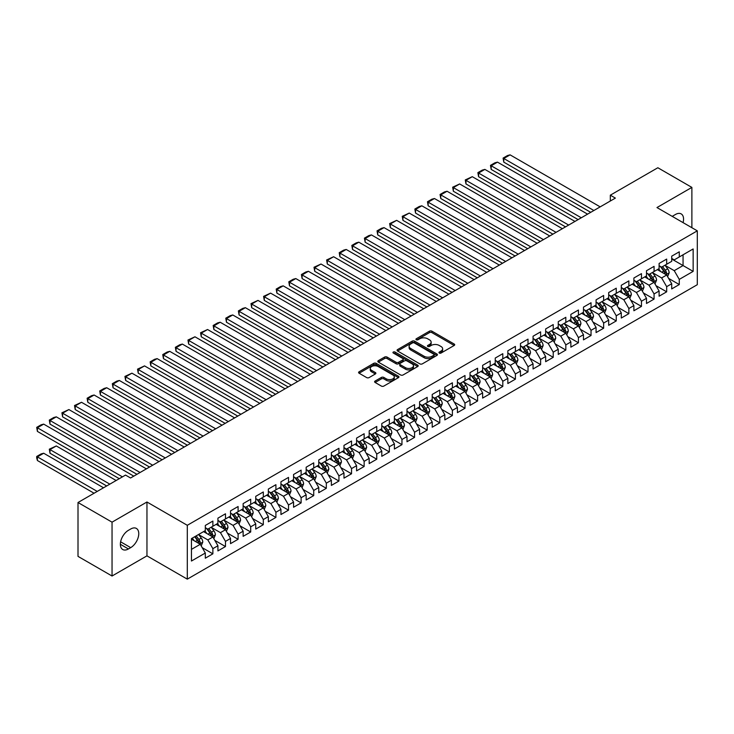 <?xml version="1.0" encoding="UTF-8"?>
<svg xmlns="http://www.w3.org/2000/svg" width="734" height="734" viewBox="0 0 734 734"><rect width="100%" height="100%" fill="white"/><g stroke="black" fill="none" stroke-linecap="round" stroke-linejoin="round"><path stroke-width="1.1" d="M439.308 353.054A1.22 0.706 0 0 0 441.042 353.054L454.19 345.466A1.752 1.009 0 0 0 454.695 344.751A1.752 1.009 0 0 0 454.19 344.035L431.913 331.181A1.752 1.009 0 0 0 429.436 331.181L416.297 338.769A1.22 0.706 0 0 0 415.939 339.264A1.22 0.706 0 0 0 416.297 339.769A1.22 0.706 0 0 0 418.022 339.769L419.729 338.787A5.597 3.23 0 0 1 427.647 338.787L429.5 339.86A5.597 3.23 0 0 1 431.142 342.145A5.597 3.23 0 0 1 429.5 344.429L427.803 345.411A1.22 0.706 0 0 0 427.445 345.916A1.22 0.706 0 0 0 427.803 346.411A1.22 0.706 0 0 0 429.537 346.411L431.234 345.43A5.597 3.23 0 0 1 439.152 345.43L441.006 346.503A5.597 3.23 0 0 1 442.648 348.788A5.597 3.23 0 0 1 441.006 351.072L439.308 352.054A1.22 0.706 0 0 0 438.95 352.559A1.22 0.706 0 0 0 439.308 353.054L439.308 352.054M375.12 381.038A1.752 1.009 0 0 0 374.615 381.753A1.752 1.009 0 0 0 375.12 382.469L381.368 386.075A1.752 1.009 0 0 0 383.845 386.075L398.443 377.643A1.752 1.009 0 0 0 398.957 376.927A1.752 1.009 0 0 0 398.443 376.221L376.175 363.358A1.752 1.009 0 0 0 373.698 363.358L359.1 371.789A1.752 1.009 0 0 0 358.587 372.505A1.752 1.009 0 0 0 359.1 373.221L366.651 377.579A1.752 1.009 0 0 0 369.119 377.579L375.368 373.964A1.752 1.009 0 0 0 375.881 373.257A1.752 1.009 0 0 0 375.368 372.542L371.624 370.376A4.679 2.707 0 0 1 370.257 368.468A4.679 2.707 0 0 1 373.147 365.972A4.679 2.707 0 0 1 378.249 366.56L392.91 375.019A4.679 2.707 0 0 1 394.277 376.927A4.679 2.707 0 0 1 391.387 379.432A4.679 2.707 0 0 1 386.286 378.845L383.845 377.432A1.752 1.009 0 0 0 381.368 377.432L375.12 381.038L375.12 382.469M112.045 522.168L112.045 576.016L146.956 555.858L146.956 502.001L112.045 522.168L78.006 502.515L125.532 475.081L130.569 477.99L615.367 198.097L610.321 195.18L610.321 201.006M146.956 502.001L187.298 525.296L697.3 230.843L697.3 284.7L187.298 579.144L187.298 525.296M691.878 227.714L691.878 187.399L656.967 207.557L697.3 230.843M691.878 187.399L657.847 167.747L610.321 195.18M419.848 363.862A1.752 1.009 0 0 0 422.325 363.862L436.923 355.43A1.752 1.009 0 0 0 437.436 354.715A1.752 1.009 0 0 0 436.923 353.999L414.655 341.145A1.752 1.009 0 0 0 412.178 341.145L397.58 349.577A1.752 1.009 0 0 0 397.066 350.283A1.752 1.009 0 0 0 397.58 350.999L419.848 363.862M393.8 353.32A1.22 0.706 0 0 1 395.048 353.494L395.048 352.036L417.683 365.11A1.752 1.009 0 0 1 418.197 365.826A1.752 1.009 0 0 1 417.683 366.541L403.085 374.964A1.752 1.009 0 0 1 400.608 374.964L378.34 362.11L378.34 360.678A1.752 1.009 0 0 0 377.827 361.394A1.752 1.009 0 0 0 378.34 362.11M378.34 360.678L384.588 357.073A1.752 1.009 0 0 1 387.066 357.073L396.094 362.284A1.752 1.009 0 0 0 398.571 362.284L402.718 359.899A1.752 1.009 0 0 0 403.223 359.183A1.752 1.009 0 0 0 402.718 358.467L393.314 353.036A1.22 0.706 0 0 1 392.956 352.54A1.22 0.706 0 0 1 393.708 351.88A1.22 0.706 0 0 1 395.048 352.036M671.711 259.01L683.06 265.561L683.06 254.79L693.144 248.964L679.271 256.973L679.271 251.808L671.711 256.166L671.711 261.341L666.674 264.249L666.674 259.084L659.104 263.451L659.104 268.616L654.067 271.525L654.067 266.359L646.498 270.727L646.498 275.892L641.461 278.801L641.461 273.635L633.892 278.002L633.892 283.168L628.854 286.077L628.854 280.911L621.294 285.278L621.294 290.444L616.248 293.361L616.248 288.187L608.688 292.554L608.688 297.729L603.642 300.637L603.642 295.472L596.081 299.839L596.081 305.005L591.035 307.913L591.035 302.747L583.475 307.115L583.475 312.28L578.429 315.189L578.429 310.023L570.869 314.391L570.869 319.556L565.831 322.465L565.831 317.299L558.262 321.666L558.262 326.832L553.225 329.749L553.225 324.575L545.656 328.942L545.656 334.117L540.619 337.025L540.619 331.86L533.058 336.227L533.058 341.393L528.012 344.301L528.012 339.136L520.452 343.503L520.452 348.668L515.406 351.577L515.406 346.411L507.845 350.779L507.845 355.944L502.799 358.853L502.799 353.687L495.239 358.054L495.239 363.22L490.193 366.138L490.193 360.963L482.633 365.33L482.633 370.496L477.595 373.413L477.595 368.248L470.026 372.615L470.026 377.781L464.989 380.689L464.989 375.524L457.42 379.891L457.42 385.056L452.383 387.965L452.383 382.799L444.822 387.167L444.822 392.332L439.776 395.241L439.776 390.075L432.216 394.442L432.216 399.608L427.17 402.526L427.17 397.351L419.609 401.718L419.609 406.884L414.563 409.801L414.563 404.636L407.003 408.994L407.003 414.169L401.957 417.077L401.957 411.912L394.397 416.279L394.397 421.444L389.359 424.353L389.359 419.187L381.79 423.555L381.79 428.72L376.753 431.629L376.753 426.463L369.184 430.83L369.184 435.996L364.147 438.914L364.147 433.739L356.586 438.106L356.586 443.272L351.54 446.189L351.54 441.024L343.98 445.382L343.98 450.557L338.934 453.465L338.934 448.3L331.373 452.667L331.373 457.832L326.327 460.741L326.327 455.575L318.767 459.943L318.767 465.108L313.721 468.017L313.721 462.851L306.161 467.219L306.161 472.384L301.123 475.293L301.123 470.127L293.554 474.494L293.554 479.66L288.517 482.577L288.517 477.403L280.948 481.77L280.948 486.945L275.911 489.853L275.911 484.688L268.341 489.055L268.341 494.221L263.304 497.129L263.304 491.964L255.744 496.331L255.744 501.496L250.698 504.405L250.698 499.239L243.137 503.607L243.137 508.772L238.091 511.681L238.091 506.515L230.531 510.882L230.531 516.048L225.485 518.966L225.485 513.791L217.925 518.158L217.925 523.333L212.878 526.241L212.878 521.076L205.318 525.443L205.318 530.609L191.455 538.609L191.455 561.024L205.318 553.023L200.281 544.289L191.455 539.196M693.144 248.964L693.144 271.378L679.271 279.388L674.234 270.653L665.096 265.378M668.619 278.406L679.271 284.553L679.271 279.388M679.271 284.553L671.711 288.921L671.711 283.755L666.674 286.664L661.628 277.929L652.489 272.653M656.022 285.682L666.674 291.829L666.674 286.664M666.674 291.829L659.104 296.197L659.104 291.031L654.067 293.939L649.021 285.205L639.883 279.929M643.415 292.958L654.067 299.105L654.067 293.939M654.067 299.105L646.498 303.472L646.498 298.307L641.461 301.215L636.415 292.49L627.276 287.205M630.809 300.234L641.461 306.39L641.461 301.215M641.461 306.39L633.892 310.748L633.892 305.583L628.854 308.5L623.808 299.766L614.67 294.49M618.202 307.509L628.854 313.666L628.854 308.5M628.854 313.666L621.294 318.033L621.294 312.858L616.248 315.776L611.211 307.041L602.063 301.766M605.596 314.794L616.248 320.942L616.248 315.776M616.248 320.942L608.688 325.309L608.688 320.143L603.642 323.052L598.605 314.317L589.466 309.042M592.989 322.07L603.642 328.217L603.642 323.052M603.642 328.217L596.081 332.585L596.081 327.419L591.035 330.328L585.998 321.593L576.86 316.317M580.383 329.346L591.035 335.493L591.035 330.328M591.035 335.493L583.475 339.86L583.475 334.695L578.429 337.603L573.392 328.869L564.253 323.593M567.786 336.622L578.429 342.769L578.429 337.603M578.429 342.769L570.869 347.136L570.869 341.971L565.831 344.879L560.785 336.154L551.647 330.878M555.179 343.897L565.831 350.054L565.831 344.879M565.831 350.054L558.262 354.421L558.262 349.246L553.225 352.164L548.179 343.429L539.04 338.154M542.573 351.182L553.225 357.33L553.225 352.164M553.225 357.33L545.656 361.697L545.656 356.531L540.619 359.44L535.572 350.705L526.434 345.43M529.966 358.458L540.619 364.605L540.619 359.44M540.619 364.605L533.058 368.973L533.058 363.807L528.012 366.716L522.966 357.981L513.828 352.705M517.36 365.734L528.012 371.881L528.012 366.716M528.012 371.881L520.452 376.248L520.452 371.083L515.406 373.991L510.369 365.257L501.23 359.981M504.753 373.01L515.406 379.157L515.406 373.991M515.406 379.157L507.845 383.524L507.845 378.359L502.799 381.267L497.762 372.542L488.624 367.266M492.147 380.285L502.799 386.442L502.799 381.267M502.799 386.442L495.239 390.809L495.239 385.634L490.193 388.552L485.156 379.817L476.017 374.542M479.55 387.57L490.193 393.718L490.193 388.552M490.193 393.718L482.633 398.085L482.633 392.919L477.595 395.828L472.549 387.093L463.411 381.818M466.943 394.846L477.595 400.993L477.595 395.828M477.595 400.993L470.026 405.361L470.026 400.195L464.989 403.104L459.943 394.369L450.804 389.093M454.337 402.122L464.989 408.269L464.989 403.104M464.989 408.269L457.42 412.636L457.42 407.471L452.383 410.379L447.336 401.645L438.198 396.369M441.73 409.398L452.383 415.545L452.383 410.379M452.383 415.545L444.822 419.912L444.822 414.747L439.776 417.655L434.73 408.93L425.592 403.654M429.124 416.673L439.776 422.83L439.776 417.655M439.776 422.83L432.216 427.197L432.216 422.022L427.17 424.94L422.133 416.206L412.994 410.93M416.517 423.958L427.17 430.106L427.17 424.94M427.17 430.106L419.609 434.473L419.609 429.307L414.563 432.216L409.526 423.481L400.388 418.206M403.911 431.234L414.563 437.381L414.563 432.216M414.563 437.381L407.003 441.749L407.003 436.583L401.957 439.492L396.92 430.757L387.781 425.481M391.314 438.51L401.957 444.657L401.957 439.492M401.957 444.657L394.397 449.024L394.397 443.859L389.359 446.767L384.313 438.033L375.175 432.757M378.707 445.786L389.359 451.933L389.359 446.767M389.359 451.933L381.79 456.3L381.79 451.135L376.753 454.043L371.707 445.318L362.568 440.033M366.101 453.062L376.753 459.218L376.753 454.043M376.753 459.218L369.184 463.576L369.184 458.411L364.147 461.328L359.1 452.594L349.962 447.318M353.494 460.346L364.147 466.494L364.147 461.328M364.147 466.494L356.586 470.861L356.586 465.686L351.54 468.604L346.494 459.869L337.356 454.594M340.888 467.622L351.54 473.769L351.54 468.604M351.54 473.769L343.98 478.137L343.98 472.971L338.934 475.88L333.897 467.145L324.749 461.869M328.281 474.898L338.934 481.045L338.934 475.88M338.934 481.045L331.373 485.413L331.373 480.247L326.327 483.156L321.29 474.421L312.152 469.145M315.675 482.174L326.327 488.321L326.327 483.156M326.327 488.321L318.767 492.688L318.767 487.523L313.721 490.431L308.684 481.706L299.545 476.421M303.069 489.45L313.721 495.606L313.721 490.431M313.721 495.606L306.161 499.964L306.161 494.799L301.123 497.716L296.077 488.982L286.939 483.706M290.471 496.725L301.123 502.882L301.123 497.716M301.123 502.882L293.554 507.249L293.554 502.074L288.517 504.992L283.471 496.257L274.332 490.982M277.865 504.01L288.517 510.158L288.517 504.992M288.517 510.158L280.948 514.525L280.948 509.359L275.911 512.268L270.864 503.533L261.726 498.258M265.258 511.286L275.911 517.433L275.911 512.268M275.911 517.433L268.341 521.801L268.341 516.635L263.304 519.544L258.258 510.809L249.12 505.533M252.652 518.562L263.304 524.709L263.304 519.544M263.304 524.709L255.744 529.076L255.744 523.911L250.698 526.819L245.661 518.085L236.513 512.809M240.046 525.838L250.698 531.985L250.698 526.819M250.698 531.985L243.137 536.352L243.137 531.187L238.091 534.095L233.054 525.37L223.916 520.094M227.439 533.113L238.091 539.27L238.091 534.095M238.091 539.27L230.531 543.637L230.531 538.462L225.485 541.38L220.448 532.645L211.309 527.37M214.833 540.398L225.485 546.546L225.485 541.38M225.485 546.546L217.925 550.913L217.925 545.747L212.878 548.656L207.841 539.921L198.703 534.646M202.235 547.674L212.878 553.821L212.878 548.656M212.878 553.821L205.318 558.189L205.318 553.023M205.318 527.691L207.841 529.15L212.878 526.241M191.455 549.381L200.281 544.289M217.925 520.415L220.448 521.874L225.485 518.966M207.841 539.921L212.878 537.013L203.557 531.627M217.925 545.747L212.878 537.013M230.531 513.139L233.054 514.598L238.091 511.681M220.448 532.645L225.485 529.737L216.163 524.351M230.531 538.462L225.485 529.737M243.137 505.864L245.661 507.322L250.698 504.405M233.054 525.37L238.091 522.452L228.769 517.066M243.137 531.187L238.091 522.452M255.744 498.588L258.258 500.037L263.304 497.129M245.661 518.085L250.698 515.176L241.367 509.791M255.744 523.911L250.698 515.176M268.341 491.303L270.864 492.762L275.911 489.853M258.258 510.809L263.304 507.9L253.973 502.515M268.341 516.635L263.304 507.9M280.948 484.027L283.471 485.486L288.517 482.577M270.864 503.533L275.911 500.625L266.58 495.239M280.948 509.359L275.911 500.625M293.554 476.751L296.077 478.21L301.123 475.293M283.471 496.257L288.517 493.349L279.186 487.963M293.554 502.074L288.517 493.349M306.161 469.476L308.684 470.934L313.721 468.017M296.077 488.982L301.123 486.064L291.793 480.678M306.161 494.799L301.123 486.064M318.767 462.2L321.29 463.649L326.327 460.741M308.684 481.706L313.721 478.788L304.399 473.402M318.767 487.523L313.721 478.788M331.373 454.924L333.897 456.374L338.934 453.465M321.29 474.421L326.327 471.512L317.005 466.127M331.373 480.247L326.327 471.512M343.98 447.639L346.494 449.098L351.54 446.189M333.897 467.145L338.934 464.237L329.603 458.851M343.98 472.971L338.934 464.237M356.586 440.363L359.1 441.822L364.147 438.914M346.494 459.869L351.54 456.961L342.209 451.575M356.586 465.686L351.54 456.961M369.184 433.088L371.707 434.546L376.753 431.629M359.1 452.594L364.147 449.676L354.816 444.29M369.184 458.411L364.147 449.676M381.79 425.812L384.313 427.261L389.359 424.353M371.707 445.318L376.753 442.4L367.422 437.014M381.79 451.135L376.753 442.4M394.397 418.536L396.92 419.986L401.957 417.077M384.313 438.033L389.359 435.124L380.029 429.739M394.397 443.859L389.359 435.124M407.003 411.251L409.526 412.71L414.563 409.801M396.92 430.757L401.957 427.849L392.635 422.463M407.003 436.583L401.957 427.849M419.609 403.975L422.133 405.434L427.17 402.526M409.526 423.481L414.563 420.573L405.241 415.187M419.609 429.307L414.563 420.573M432.216 396.699L434.73 398.158L439.776 395.241M422.133 416.206L427.17 413.288L417.839 407.911M432.216 422.022L427.17 413.288M444.822 389.424L447.336 390.873L452.383 387.965M434.73 408.93L439.776 406.012L430.445 400.626M444.822 414.747L439.776 406.012M457.42 382.148L459.943 383.598L464.989 380.689M447.336 401.645L452.383 398.736L443.052 393.351M457.42 407.471L452.383 398.736M470.026 374.863L472.549 376.322L477.595 373.413M459.943 394.369L464.989 391.461L455.658 386.075M470.026 400.195L464.989 391.461M482.633 367.587L485.156 369.046L490.193 366.138M472.549 387.093L477.595 384.185L468.264 378.799M482.633 392.919L477.595 384.185M495.239 360.311L497.762 361.77L502.799 358.853M485.156 379.817L490.193 376.909L480.871 371.523M495.239 385.634L490.193 376.909M507.845 353.036L510.369 354.485L515.406 351.577M497.762 372.542L502.799 369.624L493.477 364.238M507.845 378.359L502.799 369.624M520.452 345.76L522.966 347.21L528.012 344.301M510.369 365.257L515.406 362.348L506.075 356.963M520.452 371.083L515.406 362.348M533.058 338.475L535.572 339.934L540.619 337.025M522.966 357.981L528.012 355.072L518.681 349.687M533.058 363.807L528.012 355.072M545.656 331.199L548.179 332.658L553.225 329.749M535.572 350.705L540.619 347.797L531.288 342.411M545.656 356.531L540.619 347.797M558.262 323.923L560.785 325.382L565.831 322.465M548.179 343.429L553.225 340.521L543.894 335.135M558.262 349.246L553.225 340.521M570.869 316.648L573.392 318.106L578.429 315.189M560.785 336.154L565.831 333.236L556.5 327.85M570.869 341.971L565.831 333.236M583.475 309.372L585.998 310.821L591.035 307.913M573.392 328.869L578.429 325.96L569.107 320.575M583.475 334.695L578.429 325.96M596.081 302.096L598.605 303.546L603.642 300.637M585.998 321.593L591.035 318.684L581.713 313.299M596.081 327.419L591.035 318.684M608.688 294.811L611.211 296.27L616.248 293.361M598.605 314.317L603.642 311.409L594.32 306.023M608.688 320.143L603.642 311.409M621.294 287.535L623.808 288.994L628.854 286.077M611.211 307.041L616.248 304.133L606.917 298.747M621.294 312.858L616.248 304.133M633.892 280.26L636.415 281.718L641.461 278.801M623.808 299.766L628.854 296.848L619.524 291.462M633.892 305.583L628.854 296.848M646.498 272.984L649.021 274.433L654.067 271.525M636.415 292.49L641.461 289.572L632.13 284.186M646.498 298.307L641.461 289.572M659.104 265.708L661.628 267.158L666.674 264.249M649.021 285.205L654.067 282.296L644.736 276.911M659.104 291.031L654.067 282.296M671.711 258.423L674.234 259.882L679.271 256.973M661.628 277.929L666.674 275.021L657.343 269.635M671.711 283.755L666.674 275.021M78.006 502.515L78.006 556.372L112.045 576.016M146.956 555.858L187.298 579.144M674.234 270.653L683.06 265.561L693.144 271.378M683.07 222.622A11.405 6.588 120 0 0 681.198 213.906A11.405 6.588 120 0 0 675.491 214.466L673.225 215.778A11.405 6.588 120 0 0 672.271 216.392M128.432 530.315A11.405 6.588 120 0 0 120.972 540.371A11.405 6.588 120 0 0 122.725 549.509A11.405 6.588 120 0 0 128.432 548.949L130.698 547.637A11.405 6.588 120 0 0 138.148 537.582A11.405 6.588 120 0 0 136.405 528.443A11.405 6.588 120 0 0 130.698 529.003L128.432 530.315M439.794 353.228L441.006 352.531A5.597 3.23 0 0 0 442.648 350.246L442.648 348.788M431.142 342.145L431.142 343.595A5.597 3.23 0 0 1 429.5 345.888L428.289 346.586M454.162 345.475L431.913 332.63A1.752 1.009 0 0 0 429.436 332.63L416.784 339.943M436.923 353.999L436.923 355.43L414.655 342.594A1.752 1.009 0 0 0 412.178 342.594L397.599 351.017M433.831 355.219A1.22 0.706 0 0 0 434.189 354.715A1.22 0.706 0 0 0 433.831 354.219L414.279 342.925A1.22 0.706 0 0 0 412.554 342.925L410.756 343.962A5.597 3.23 0 0 0 409.113 346.255A5.597 3.23 0 0 0 410.756 348.54L424.124 356.256A5.597 3.23 0 0 0 432.042 356.256L433.831 355.219L433.831 356.669A1.22 0.706 0 0 0 434.189 356.173L434.189 354.715M409.113 346.255L409.113 347.705A5.597 3.23 0 0 0 410.756 349.99L410.756 348.54M433.831 356.669L432.042 357.706A5.597 3.23 0 0 1 424.124 357.706L410.756 349.99M378.368 362.119L384.588 358.531L384.588 357.073M403.223 359.183L403.223 360.633A1.752 1.009 0 0 1 402.718 361.348L398.571 363.743A1.752 1.009 0 0 1 396.094 363.743L387.066 358.531A1.752 1.009 0 0 0 384.588 358.531M395.048 353.494L417.664 366.55M405.471 367.697A4.679 2.707 0 0 0 410.572 368.284A4.679 2.707 0 0 0 413.462 365.789A4.679 2.707 0 0 0 412.086 363.881L406.92 360.899A1.752 1.009 0 0 0 404.443 360.899L400.305 363.284A1.752 1.009 0 0 0 399.791 364A1.752 1.009 0 0 0 400.305 364.715L405.471 367.697L405.471 369.156A4.679 2.707 0 0 0 410.572 369.743A4.679 2.707 0 0 0 413.462 367.248L413.462 365.789M399.791 364L399.791 365.459A1.752 1.009 0 0 0 400.305 366.174L400.305 364.715M405.471 369.156L400.305 366.174M394.277 376.927L394.277 378.386A4.679 2.707 0 0 1 391.387 380.882A4.679 2.707 0 0 1 386.286 380.295L383.845 378.891A1.752 1.009 0 0 0 381.368 378.891L375.147 382.478M370.257 368.468L370.257 369.927A4.679 2.707 0 0 0 371.624 371.835L371.624 370.376M375.368 372.542L375.368 373.964L371.624 371.835M398.443 376.221L398.443 377.643L376.175 364.816A1.752 1.009 0 0 0 373.698 364.816L359.128 373.23L359.1 371.789M667.601 276.635L669.16 272.819A4.725 2.725 -120 0 0 667.656 268.8L664.976 265.222M660.71 271.58L658.673 268.864M503.781 191.244L565.51 226.879L478.577 176.683L477.88 172.646L482.293 170.095L484.88 169.407L478.577 173.05L478.577 176.683M660.224 266.35L663.747 271.057A4.725 2.725 60 0 1 665.105 273.892C665.811 274.846 666.316 274.553 666.619 273.02A4.725 2.725 -120 0 0 665.261 270.185L662.582 266.607M661.059 266.827L664.362 271.241A2.404 1.385 60 0 1 664.802 271.975L666.619 273.02M593.87 210.502L503.781 158.489L503.781 162.131L590.723 212.319M600.173 206.869L510.084 154.856L503.781 158.489L503.093 158.094L507.506 155.544L510.084 154.856M503.781 162.131L503.093 158.094M654.994 283.911L656.563 280.094A4.725 2.725 -120 0 0 655.049 276.076L652.37 272.498M648.104 278.856L646.076 276.14M491.184 198.519L552.904 234.155L465.971 183.959L465.273 179.922L472.274 176.683L465.971 180.325L465.971 183.959M647.617 273.626L651.141 278.333A4.725 2.725 60 0 1 652.498 281.177C653.205 282.122 653.71 281.828 654.012 280.296A4.725 2.725 -120 0 0 652.654 277.461L649.975 273.883M648.452 274.103L651.755 278.525A2.404 1.385 60 0 1 652.196 279.25L654.012 280.296M642.388 291.187L643.957 287.379A4.725 2.725 -120 0 0 642.443 283.352L639.773 279.782M635.506 286.132L633.47 283.416M478.577 205.795L540.297 241.431L453.364 191.244L452.667 187.198L459.668 183.959L453.364 187.601L453.364 191.244M635.011 280.902L638.543 285.609A4.725 2.725 60 0 1 639.892 288.453C640.599 289.398 641.103 289.113 641.406 287.581A4.725 2.725 -120 0 0 640.048 284.737L637.378 281.159M635.846 281.388L639.149 285.801A2.404 1.385 60 0 1 639.589 286.526L641.406 287.581M581.273 217.778L491.184 165.765L491.184 169.407L578.117 219.604M587.576 214.144L497.487 162.131L491.184 165.765L490.486 165.37L494.899 162.82L497.487 162.131M491.184 169.407L490.486 165.37M568.666 225.063L477.88 172.646M574.97 221.42L484.88 169.407M629.79 298.472L631.35 294.655A4.725 2.725 -120 0 0 629.845 290.627L627.166 287.058M622.9 293.416L620.863 290.692M465.971 213.071L527.7 248.707L440.758 198.519L440.07 194.482L444.474 191.932L447.061 191.244L440.758 194.877L440.758 198.519M622.414 288.187L625.937 292.884A4.725 2.725 60 0 1 627.286 295.729C627.992 296.683 628.497 296.389 628.799 294.857A4.725 2.725 -120 0 0 627.451 292.013L624.772 288.444M623.239 288.664L626.552 293.077A2.404 1.385 60 0 1 626.983 293.811L628.799 294.857M617.184 305.748L618.744 301.931A4.725 2.725 -120 0 0 617.239 297.912L614.56 294.334M610.293 300.692L608.257 297.976M453.364 220.347L515.094 255.992L428.151 205.795L427.463 201.758L431.876 199.208L434.455 198.519L428.151 202.153L428.151 205.795M609.807 295.463L613.33 300.16A4.725 2.725 60 0 1 614.679 303.004C615.395 303.959 615.899 303.665 616.193 302.133A4.725 2.725 -120 0 0 614.844 299.288L612.165 295.719M610.633 295.94L613.945 300.353A2.404 1.385 60 0 1 614.376 301.087L616.193 302.133M556.06 232.339L465.273 179.922M562.363 228.696L472.274 176.683M543.454 239.614L452.667 187.198M549.757 235.972L459.668 183.959M604.577 313.023L606.137 309.207A4.725 2.725 -120 0 0 604.632 305.188L601.953 301.61M597.687 307.968L595.65 305.252M440.758 227.632L502.487 263.267L415.545 213.071L414.857 209.034L419.27 206.483L421.848 205.795L415.545 209.438L415.545 213.071M597.201 302.738L600.724 307.445A4.725 2.725 60 0 1 602.073 310.28C602.788 311.234 603.293 310.941 603.587 309.409A4.725 2.725 -120 0 0 602.238 306.573L599.559 302.995M598.026 303.215L601.339 307.629A2.404 1.385 60 0 1 601.779 308.363L603.587 309.409M530.847 246.89L440.07 194.482M537.15 243.257L447.061 191.244M591.971 320.299L593.531 316.482A4.725 2.725 -120 0 0 592.026 312.464L589.347 308.886M585.081 315.244L583.044 312.528M428.151 234.908L489.881 270.543L402.948 220.347L402.25 216.31L409.242 213.071L402.948 216.713L402.948 220.347M584.594 310.014L588.117 314.721A4.725 2.725 60 0 1 589.466 317.565C590.182 318.51 590.686 318.217 590.98 316.684A4.725 2.725 -120 0 0 589.631 313.849L586.952 310.271M585.429 310.491L588.732 314.914A2.404 1.385 60 0 1 589.173 315.638L590.98 316.684M518.241 254.166L427.463 201.758M524.544 250.533L434.455 198.519M579.365 327.575L580.924 323.767A4.725 2.725 -120 0 0 579.42 319.74L576.74 316.171M572.474 322.52L570.437 319.804M415.545 242.183L477.274 277.819L390.341 227.632L389.644 223.586L396.644 220.347L390.341 223.989L390.341 227.632M571.988 317.29L575.511 321.997A4.725 2.725 60 0 1 576.869 324.841C577.575 325.786 578.08 325.501 578.374 323.969A4.725 2.725 -120 0 0 577.025 321.125L574.346 317.547M572.823 317.776L576.126 322.189A2.404 1.385 60 0 1 576.566 322.914L578.374 323.969M505.634 261.442L414.857 209.034M511.937 257.808L421.848 205.795M566.758 334.851L568.327 331.043A4.725 2.725 -120 0 0 566.813 327.015L564.134 323.446M559.868 329.805L557.831 327.08M402.948 249.459L464.668 285.095L377.735 234.908L377.037 230.871L381.451 228.32L384.038 227.632L377.735 231.265L377.735 234.908M559.381 324.566L562.905 329.272A4.725 2.725 60 0 1 564.263 332.117C564.969 333.062 565.474 332.777 565.776 331.245A4.725 2.725 -120 0 0 564.418 328.401L561.739 324.823M560.216 325.052L563.519 329.465A2.404 1.385 60 0 1 563.96 330.199L565.776 331.245M493.037 268.727L402.25 216.31M499.331 265.084L409.242 213.071M554.152 342.136L555.721 338.319A4.725 2.725 -120 0 0 554.207 334.3L551.537 330.722M547.261 337.08L545.234 334.365M390.341 256.735L452.061 292.38L365.128 242.183L364.431 238.146L368.844 235.596L371.432 234.908L365.128 238.541L365.128 242.183M546.775 331.851L550.307 336.548A4.725 2.725 60 0 1 551.656 339.392C552.363 340.347 552.867 340.053 553.17 338.521A4.725 2.725 -120 0 0 551.812 335.677L549.142 332.107M547.61 332.328L550.913 336.741A2.404 1.385 60 0 1 551.353 337.475L553.17 338.521M480.431 276.002L389.644 223.586M486.734 272.36L396.644 220.347M541.554 349.412L543.114 345.595A4.725 2.725 -120 0 0 541.609 341.576L538.93 337.998M534.664 344.356L532.627 341.64M377.735 264.02L439.464 299.656L352.522 249.459L351.834 245.422L356.238 242.871L358.825 242.183L352.522 245.826L352.522 249.459M534.178 339.126L537.701 343.833A4.725 2.725 60 0 1 539.05 346.668C539.756 347.622 540.261 347.329 540.563 345.797A4.725 2.725 -120 0 0 539.215 342.952L536.536 339.383M535.003 339.603L538.316 344.017A2.404 1.385 60 0 1 538.747 344.751L540.563 345.797M467.824 283.278L377.037 230.871M474.127 279.636L384.038 227.632M528.948 356.687L530.508 352.87A4.725 2.725 -120 0 0 529.003 348.852L526.324 345.274M522.058 351.632L520.021 348.916M365.128 271.296L426.858 306.931L339.915 256.735L339.227 252.698L343.64 250.147L346.219 249.459L339.915 253.102L339.915 256.735M521.571 346.402L525.094 351.109A4.725 2.725 60 0 1 526.443 353.953C527.159 354.898 527.663 354.605 527.957 353.072A4.725 2.725 -120 0 0 526.608 350.237L523.929 346.659M522.397 346.879L525.709 351.302A2.404 1.385 60 0 1 526.14 352.026L527.957 353.072M455.218 290.554L364.431 238.146M461.521 286.921L371.432 234.908M516.341 363.963L517.901 360.155A4.725 2.725 -120 0 0 516.397 356.128L513.717 352.559M509.451 358.908L507.414 356.192M352.522 278.571L414.251 314.207L327.309 264.02L326.621 259.974L333.612 256.735L327.309 260.377L327.309 264.02M508.965 353.678L512.488 358.385A4.725 2.725 60 0 1 513.837 361.229C514.552 362.174 515.057 361.89 515.351 360.357A4.725 2.725 -120 0 0 514.002 357.513L511.323 353.935M509.791 354.164L513.103 358.577A2.404 1.385 60 0 1 513.534 359.302L515.351 360.357M442.611 297.83L351.834 245.422M448.914 294.196L358.825 242.183M503.735 371.239L505.295 367.431A4.725 2.725 -120 0 0 503.79 363.403L501.111 359.834M496.845 366.183L494.808 363.468M339.915 285.847L401.645 321.483L314.712 271.296L314.014 267.249L321.006 264.02L314.712 267.653L314.712 271.296M496.358 360.954L499.882 365.66A4.725 2.725 60 0 1 501.23 368.505C501.946 369.45 502.451 369.165 502.744 367.633A4.725 2.725 -120 0 0 501.395 364.789L498.716 361.211M497.184 361.44L500.496 365.853A2.404 1.385 60 0 1 500.937 366.587L502.744 367.633M430.005 305.115L339.227 252.698M436.308 301.472L346.219 249.459M491.129 378.524L492.688 374.707A4.725 2.725 -120 0 0 491.184 370.688L488.505 367.11M484.238 373.468L482.201 370.753M327.309 293.123L389.038 328.768L302.105 278.571L301.408 274.534L305.821 271.984L308.408 271.296L302.105 274.929L302.105 278.571M483.752 368.239L487.275 372.936A4.725 2.725 60 0 1 488.633 375.78C489.339 376.735 489.844 376.441 490.138 374.909A4.725 2.725 -120 0 0 488.789 372.065L486.11 368.496M484.587 368.716L487.89 373.129A2.404 1.385 60 0 1 488.33 373.863L490.138 374.909M417.398 312.39L326.621 259.974M423.702 308.748L333.612 256.735M478.522 385.8L480.091 381.983A4.725 2.725 -120 0 0 478.577 377.964L475.898 374.386M471.632 380.744L469.595 378.028M314.712 300.399L376.432 336.044L289.499 285.847L288.801 281.81L293.215 279.259L295.802 278.571L289.499 282.205L289.499 285.847M471.145 375.514L474.669 380.221A4.725 2.725 60 0 1 476.027 383.056C476.733 384.01 477.238 383.717 477.54 382.185A4.725 2.725 -120 0 0 476.183 379.34L473.503 375.771M471.98 375.992L475.283 380.405A2.404 1.385 60 0 1 475.724 381.139L477.54 382.185M404.801 319.666L314.014 267.249M411.095 316.024L321.006 264.02M465.916 393.075L467.485 389.259A4.725 2.725 -120 0 0 465.971 385.24L463.301 381.662M459.025 388.02L456.998 385.304M302.105 307.684L363.825 343.319L276.892 293.123L276.195 289.086L280.608 286.535L283.196 285.847L276.892 289.49L276.892 293.123M458.539 382.79L462.062 387.497A4.725 2.725 60 0 1 463.42 390.332C464.127 391.286 464.631 390.993 464.934 389.46A4.725 2.725 -120 0 0 463.576 386.625L460.897 383.047M459.374 383.267L462.677 387.68A2.404 1.385 60 0 1 463.117 388.414L464.934 389.46M392.195 326.942L301.408 274.534M398.498 323.309L308.408 271.296M453.318 400.351L454.878 396.543A4.725 2.725 -120 0 0 453.373 392.516L450.694 388.947M446.428 395.296L444.391 392.58M289.499 314.959L351.228 350.595L264.286 300.399L263.598 296.362L270.589 293.123L264.286 296.765L264.286 300.399M445.933 390.066L449.465 394.773A4.725 2.725 60 0 1 450.814 397.617C451.52 398.562 452.025 398.268 452.327 396.736A4.725 2.725 -120 0 0 450.97 393.901L448.3 390.323M446.767 390.543L450.08 394.965A2.404 1.385 60 0 1 450.511 395.69L452.327 396.736M379.588 334.218L288.801 281.81M385.891 330.584L295.802 278.571M440.712 407.627L442.272 403.819A4.725 2.725 -120 0 0 440.767 399.791L438.088 396.222M433.822 402.571L431.785 399.856M276.892 322.235L338.622 357.871L251.679 307.684L250.991 303.637L257.983 300.399L251.679 304.041L251.679 307.684M433.335 397.342L436.858 402.048A4.725 2.725 60 0 1 438.207 404.893C438.923 405.838 439.418 405.553 439.721 404.021A4.725 2.725 -120 0 0 438.372 401.177L435.693 397.599M434.161 397.828L437.473 402.241A2.404 1.385 60 0 1 437.904 402.975L439.721 404.021M366.982 341.503L276.195 289.086M373.285 337.86L283.196 285.847M428.106 414.912L429.665 411.095A4.725 2.725 -120 0 0 428.161 407.067L425.481 403.498M421.215 409.856L419.178 407.131M264.286 329.511L326.015 365.156L239.073 314.959L238.385 310.922L242.798 308.372L245.376 307.684L239.073 311.317L239.073 314.959M420.729 404.627L424.252 409.324A4.725 2.725 60 0 1 425.601 412.169C426.316 413.123 426.821 412.829 427.115 411.297A4.725 2.725 -120 0 0 425.766 408.453L423.087 404.884M421.555 405.104L424.867 409.517A2.404 1.385 60 0 1 425.298 410.251L427.115 411.297M354.375 348.778L263.598 296.362M360.678 345.136L270.589 293.123M415.499 422.188L417.059 418.371A4.725 2.725 -120 0 0 415.554 414.352L412.875 410.774M408.609 417.132L406.572 414.416M251.679 336.787L313.409 372.432L226.467 322.235L225.778 318.198L230.192 315.648L232.77 314.959L226.467 318.593L226.467 322.235M408.122 411.902L411.646 416.609A4.725 2.725 60 0 1 412.994 419.444C413.71 420.398 414.215 420.105 414.508 418.573A4.725 2.725 -120 0 0 413.159 415.728L410.48 412.159M408.948 412.38L412.26 416.793A2.404 1.385 60 0 1 412.701 417.527L414.508 418.573M341.769 356.054L250.991 303.637M348.072 352.412L257.983 300.399M402.893 429.463L404.452 425.647A4.725 2.725 -120 0 0 402.948 421.628L400.269 418.05M396.002 424.408L393.965 421.692M239.073 344.072L300.802 379.707L213.869 329.511L213.172 325.474L217.585 322.923L220.172 322.235L213.869 325.878L213.869 329.511M395.516 419.178L399.039 423.885A4.725 2.725 60 0 1 400.397 426.72C401.103 427.674 401.608 427.381 401.902 425.848A4.725 2.725 -120 0 0 400.553 423.013L397.874 419.435M396.351 419.655L399.654 424.068A2.404 1.385 60 0 1 400.094 424.803L401.902 425.848M329.162 363.33L238.385 310.922M335.466 359.697L245.376 307.684M390.286 436.739L391.855 432.922A4.725 2.725 -120 0 0 390.341 428.904L387.662 425.325M383.396 431.684L381.359 428.968M226.467 351.347L288.196 386.983L201.263 336.787L200.565 332.75L207.566 329.511L201.263 333.153L201.263 336.787M382.909 426.454L386.433 431.161A4.725 2.725 60 0 1 387.791 434.005C388.497 434.95 389.002 434.656 389.304 433.124A4.725 2.725 -120 0 0 387.947 430.289L385.267 426.711M383.744 426.931L387.047 431.353A2.404 1.385 60 0 1 387.488 432.078L389.304 433.124M316.556 370.606L225.778 318.198M322.859 366.972L232.77 314.959M377.68 444.015L379.249 440.207A4.725 2.725 -120 0 0 377.735 436.179L375.056 432.61M370.789 438.96L368.762 436.244M213.869 358.623L275.589 394.259L188.656 344.072L187.959 340.026L194.96 336.787L188.656 340.429L188.656 344.072M370.303 433.73L373.826 438.437A4.725 2.725 60 0 1 375.184 441.281C375.891 442.226 376.395 441.941 376.698 440.409A4.725 2.725 -120 0 0 375.34 437.565L372.661 433.987M371.138 434.216L374.441 438.629A2.404 1.385 60 0 1 374.881 439.363L376.698 440.409M365.073 451.3L366.642 447.483A4.725 2.725 -120 0 0 365.128 443.455L362.458 439.886M358.192 446.244L356.155 443.519M201.263 365.899L262.992 401.535L176.05 351.347L175.353 347.31L179.766 344.76L182.353 344.072L176.05 347.705L176.05 351.347M357.697 441.015L361.229 445.712A4.725 2.725 60 0 1 362.578 448.557C363.284 449.511 363.789 449.217 364.092 447.685A4.725 2.725 -120 0 0 362.734 444.841L360.064 441.272M358.531 441.492L361.834 445.905A2.404 1.385 60 0 1 362.275 446.639L364.092 447.685M352.476 458.576L354.036 454.759A4.725 2.725 -120 0 0 352.531 450.74L349.852 447.162M345.586 453.52L343.549 450.804M188.656 373.175L250.386 408.82L163.443 358.623L162.755 354.586L167.159 352.036L169.747 351.347L163.443 354.981L163.443 358.623M345.099 448.291L348.622 452.997A4.725 2.725 60 0 1 349.971 455.832C350.678 456.787 351.182 456.493 351.485 454.961A4.725 2.725 -120 0 0 350.136 452.116L347.457 448.547M345.925 448.768L349.237 453.181A2.404 1.385 60 0 1 349.668 453.915L351.485 454.961M339.87 465.851L341.429 462.035A4.725 2.725 -120 0 0 339.925 458.016L337.245 454.438M332.979 460.796L330.942 458.08M176.05 380.46L237.779 416.095L150.837 365.899L150.149 361.862L154.562 359.311L157.14 358.623L150.837 362.266L150.837 365.899M332.493 455.566L336.016 460.273A4.725 2.725 60 0 1 337.365 463.108C338.08 464.062 338.585 463.769 338.879 462.236A4.725 2.725 -120 0 0 337.53 459.401L334.851 455.823M333.319 456.043L336.631 460.457A2.404 1.385 60 0 1 337.062 461.191L338.879 462.236M327.263 473.127L328.823 469.31A4.725 2.725 -120 0 0 327.318 465.292L324.639 461.714M320.373 468.072L318.336 465.356M163.443 387.736L225.173 423.371L138.231 373.175L137.542 369.138L144.534 365.899L138.231 369.541L138.231 373.175M319.886 462.842L323.41 467.549A4.725 2.725 60 0 1 324.758 470.393C325.474 471.338 325.979 471.044 326.272 469.512A4.725 2.725 -120 0 0 324.923 466.677L322.244 463.099M320.712 463.319L324.024 467.741A2.404 1.385 60 0 1 324.465 468.466L326.272 469.512M314.657 480.403L316.216 476.595A4.725 2.725 -120 0 0 314.712 472.568L312.033 468.998M307.766 475.348L305.729 472.632M150.837 395.011L212.566 430.647L125.633 380.46L124.936 376.414L131.936 373.175L125.633 376.817L125.633 380.46M307.28 470.118L310.803 474.825A4.725 2.725 60 0 1 312.161 477.669C312.868 478.614 313.372 478.329 313.666 476.797A4.725 2.725 -120 0 0 312.317 473.953L309.638 470.375M308.115 470.604L311.418 475.017A2.404 1.385 60 0 1 311.858 475.742L313.666 476.797M302.05 487.688L303.61 483.871A4.725 2.725 -120 0 0 302.105 479.843L299.426 476.274M295.16 482.633L293.123 479.908M138.231 402.287L199.96 437.923L113.027 387.736L112.33 383.698L116.743 381.148L119.33 380.46L113.027 384.093L113.027 387.736M294.673 477.403L298.197 482.1A4.725 2.725 60 0 1 299.555 484.945C300.261 485.899 300.766 485.605 301.068 484.073A4.725 2.725 -120 0 0 299.711 481.229L297.031 477.66M295.508 477.88L298.811 482.293A2.404 1.385 60 0 1 299.252 483.027L301.068 484.073M303.959 377.891L213.172 325.474M310.262 374.248L220.172 322.235M291.352 385.166L200.565 332.75M297.655 381.524L207.566 329.511M278.746 392.442L187.959 340.026M285.049 388.8L194.96 336.787M266.139 399.718L175.353 347.31M272.442 396.085L182.353 344.072M253.533 406.994L162.755 354.586M259.836 403.361L169.747 351.347M240.926 414.279L150.149 361.862M247.23 410.636L157.14 358.623M228.32 421.555L137.542 369.138M234.623 417.912L144.534 365.899M289.444 494.964L291.013 491.147A4.725 2.725 -120 0 0 289.499 487.128L286.82 483.55M282.553 489.908L280.526 487.192M125.633 409.563L187.353 445.208L100.42 395.011L99.723 390.974L104.136 388.424L106.724 387.736L100.42 391.369L100.42 395.011M282.067 484.679L285.59 489.376A4.725 2.725 60 0 1 286.948 492.22C287.655 493.175 288.159 492.881 288.462 491.349A4.725 2.725 -120 0 0 287.104 488.505L284.425 484.935M282.902 485.156L286.205 489.569A2.404 1.385 60 0 1 286.645 490.303L288.462 491.349M215.723 428.83L124.936 376.414M222.026 425.188L131.936 373.175M276.837 502.239L278.406 498.423A4.725 2.725 -120 0 0 276.892 494.404L274.222 490.826M269.956 497.184L267.919 494.468M113.027 416.848L174.747 452.483L87.814 402.287L87.117 398.25L91.53 395.699L94.117 395.011L87.814 398.654L87.814 402.287M269.461 491.954L272.993 496.661A4.725 2.725 60 0 1 274.342 499.496C275.048 500.45 275.553 500.157 275.856 498.625A4.725 2.725 -120 0 0 274.498 495.789L271.828 492.211M270.296 492.431L273.599 496.845A2.404 1.385 60 0 1 274.039 497.579L275.856 498.625M203.116 436.106L112.33 383.698M209.419 432.473L119.33 380.46M264.24 509.515L265.8 505.698A4.725 2.725 -120 0 0 264.295 501.68L261.616 498.102M257.35 504.46L255.313 501.744M100.42 424.124L162.15 459.759L75.207 409.563L74.519 405.526L81.511 402.287L75.207 405.93L75.207 409.563M256.863 499.23L260.387 503.937A4.725 2.725 60 0 1 261.735 506.781C262.442 507.726 262.946 507.433 263.249 505.9A4.725 2.725 -120 0 0 261.9 503.065L259.221 499.487M257.689 499.707L261.001 504.13A2.404 1.385 60 0 1 261.432 504.854L263.249 505.9M190.51 443.382L99.723 390.974M196.813 439.749L106.724 387.736M251.634 516.791L253.193 512.983A4.725 2.725 -120 0 0 251.689 508.956L249.009 505.387M244.743 511.736L242.706 509.02M87.814 431.399L149.543 467.035L62.601 416.848L61.913 412.802L68.904 409.563L62.601 413.205L62.601 416.848M244.257 506.506L247.78 511.213A4.725 2.725 60 0 1 249.129 514.057C249.844 515.002 250.349 514.717 250.643 513.185A4.725 2.725 -120 0 0 249.294 510.341L246.615 506.763M245.083 506.992L248.395 511.405A2.404 1.385 60 0 1 248.826 512.13L250.643 513.185M177.903 450.658L87.117 398.25M184.206 447.024L94.117 395.011M239.027 524.067L240.587 520.259A4.725 2.725 -120 0 0 239.082 516.231L236.403 512.662M232.137 519.021L230.1 516.296M75.207 438.675L136.937 474.311L49.995 424.124L49.306 420.087L53.72 417.536L56.298 416.848L49.995 420.481L49.995 424.124M231.65 513.782L235.174 518.488A4.725 2.725 60 0 1 236.522 521.333C237.238 522.278 237.743 521.993 238.036 520.461A4.725 2.725 -120 0 0 236.687 517.617L234.008 514.039M232.476 514.268L235.788 518.681A2.404 1.385 60 0 1 236.229 519.415L238.036 520.461M165.297 457.943L74.519 405.526M171.6 454.3L81.511 402.287M226.421 531.352L227.98 527.535A4.725 2.725 -120 0 0 226.476 523.516L223.797 519.938M219.53 526.296L217.493 523.581M62.601 445.951L119.284 478.678L37.397 431.399L36.7 427.362L41.113 424.812L43.691 424.124L37.397 427.757L37.397 431.399M219.044 521.067L222.567 525.764A4.725 2.725 60 0 1 223.916 528.608C224.632 529.563 225.136 529.269 225.43 527.737A4.725 2.725 -120 0 0 224.081 524.893L221.402 521.324M219.879 521.544L223.182 525.957A2.404 1.385 60 0 1 223.622 526.691L225.43 527.737M152.69 465.218L61.913 412.802M158.994 461.576L68.904 409.563M213.814 538.628L215.374 534.811A4.725 2.725 -120 0 0 213.869 530.792L211.19 527.214M109.834 484.137L49.995 449.593L56.298 445.951L116.137 480.504M206.924 533.572L204.887 530.856M49.995 453.236L49.306 449.19L49.995 449.593L49.995 453.236L106.687 485.963M206.438 528.342L209.961 533.049A4.725 2.725 60 0 1 211.319 535.884C212.025 536.838 212.53 536.545 212.823 535.013A4.725 2.725 -120 0 0 211.475 532.168L208.795 528.599M207.272 528.819L210.575 533.233A2.404 1.385 60 0 1 211.016 533.967L212.823 535.013M49.306 449.19L56.298 445.951M140.084 472.494L49.306 420.087M146.387 468.852L56.298 416.848M201.208 545.903L202.777 542.087A4.725 2.725 -120 0 0 201.263 538.068L198.584 534.49M97.227 491.413L37.397 456.869L43.691 453.236L103.531 487.78M194.317 540.848L192.28 538.132M37.397 460.512L36.7 457.924L36.7 456.475L37.397 456.869L37.397 460.512L94.08 493.239M194.684 536.747L197.354 540.325A4.725 2.725 60 0 1 198.712 543.169C199.419 544.114 199.923 543.821 200.226 542.288A4.725 2.725 -120 0 0 198.868 539.453L196.189 535.875M195.005 536.563L197.969 540.518A2.404 1.385 60 0 1 198.409 541.242L200.226 542.288M36.7 456.475L41.113 453.924L43.691 453.236M122.44 476.861L36.7 427.362M133.781 476.137L43.691 424.124M441.006 352.531L441.006 351.072M427.803 346.411L427.803 345.411M429.5 345.888L429.5 344.429M416.297 339.769L416.297 338.769M429.436 332.63L429.436 331.181M431.913 332.63L431.913 331.181M454.19 345.466L454.19 344.035M397.58 350.999L397.58 349.577M412.178 342.594L412.178 341.145M414.655 342.594L414.655 341.145M424.124 357.706L424.124 356.256M432.042 357.706L432.042 356.256M387.066 358.531L387.066 357.073M396.094 363.743L396.094 362.284M398.571 363.743L398.571 362.284M402.718 361.348L402.718 359.899M417.683 366.541L417.683 365.11M381.368 378.891L381.368 377.432M383.845 378.891L383.845 377.432M386.286 380.295L386.286 378.845M373.698 364.816L373.698 363.358M376.175 364.816L376.175 363.358M120.358 544.289L128.432 548.949M120.615 541.811L130.698 547.637M666.077 274.681L669.133 272.91M665.261 270.185L667.656 268.8M661.774 272.195L663.747 271.057M653.471 281.957L656.526 280.186M652.654 277.461L655.049 276.076M649.168 279.471L651.141 278.333M640.865 289.233L643.92 287.471M640.048 284.737L642.443 283.352M636.561 286.746L638.543 285.609M628.258 296.508L631.323 294.747M627.451 292.013L629.845 290.627M623.964 294.022L625.937 292.884M615.661 303.784L618.716 302.023M614.844 299.288L617.239 297.912M611.358 301.307L613.33 300.16M603.054 311.069L606.11 309.298M602.238 306.573L604.632 305.188M598.751 308.583L600.724 307.445M590.448 318.345L593.503 316.574M589.631 313.849L592.026 312.464M586.145 315.859L588.117 314.721M577.841 325.621L580.897 323.859M577.025 321.125L579.42 319.74M573.538 323.134L575.511 321.997M565.235 332.897L568.29 331.135M564.418 328.401L566.813 327.015M560.932 330.41L562.905 329.272M552.629 340.172L555.684 338.411M551.812 335.677L554.207 334.3M548.326 337.695L550.307 336.548M540.022 347.448L543.077 345.686M539.215 342.952L541.609 341.576M535.728 344.971L537.701 343.833M527.416 354.733L530.48 352.962M526.608 350.237L529.003 348.852M523.122 352.247L525.094 351.109M514.818 362.009L517.874 360.247M514.002 357.513L516.397 356.128M510.515 359.522L512.488 358.385M502.212 369.285L505.267 367.523M501.395 364.789L503.79 363.403M497.909 366.798L499.882 365.66M489.606 376.56L492.661 374.799M488.789 372.065L491.184 370.688M485.302 374.083L487.275 372.936M476.999 383.836L480.054 382.075M476.183 379.34L478.577 377.964M472.696 381.359L474.669 380.221M464.393 391.121L467.448 389.35M463.576 386.625L465.971 385.24M460.09 388.635L462.062 387.497M451.786 398.397L454.841 396.626M450.97 393.901L453.373 392.516M447.492 395.91L449.465 394.773M439.18 405.673L442.244 403.911M438.372 401.177L440.767 399.791M434.886 403.186L436.858 402.048M426.582 412.948L429.638 411.187M425.766 408.453L428.161 407.067M422.279 410.471L424.252 409.324M413.976 420.224L417.031 418.463M413.159 415.728L415.554 414.352M409.673 417.747L411.646 416.609M401.37 427.509L404.425 425.738M400.553 423.013L402.948 421.628M397.066 425.023L399.039 423.885M388.763 434.785L391.818 433.014M387.947 430.289L390.341 428.904M384.46 432.298L386.433 431.161M376.157 442.061L379.212 440.299M375.34 437.565L377.735 436.179M371.854 439.574L373.826 438.437M363.55 449.336L366.605 447.575M362.734 444.841L365.128 443.455M359.247 446.859L361.229 445.712M350.944 456.612L354.008 454.851M350.136 452.116L352.531 450.74M346.65 454.135L348.622 452.997M338.346 463.897L341.402 462.126M337.53 459.401L339.925 458.016M334.043 461.411L336.016 460.273M325.74 471.173L328.795 469.402M324.923 466.677L327.318 465.292M321.437 468.687L323.41 467.549M313.134 478.449L316.189 476.687M312.317 473.953L314.712 472.568M308.831 475.962L310.803 474.825M300.527 485.724L303.582 483.963M299.711 481.229L302.105 479.843M296.224 483.238L298.197 482.1M287.921 493L290.976 491.239M287.104 488.505L289.499 487.128M283.618 490.523L285.59 489.376M275.314 500.285L278.369 498.514M274.498 495.789L276.892 494.404M271.011 497.799L272.993 496.661M262.708 507.561L265.772 505.79M261.9 503.065L264.295 501.68M258.414 505.075L260.387 503.937M250.101 514.837L253.166 513.075M249.294 510.341L251.689 508.956M245.807 512.35L247.78 511.213M237.504 522.113L240.559 520.351M236.687 517.617L239.082 516.231M233.201 519.626L235.174 518.488M224.898 529.388L227.953 527.627M224.081 524.893L226.476 523.516M220.595 526.911L222.567 525.764M212.291 536.664L215.346 534.903M211.475 532.168L213.869 530.792M207.988 534.187L209.961 533.049M199.685 543.949L202.74 542.178M198.868 539.453L201.263 538.068M195.382 541.463L197.354 540.325"/></g></svg>
